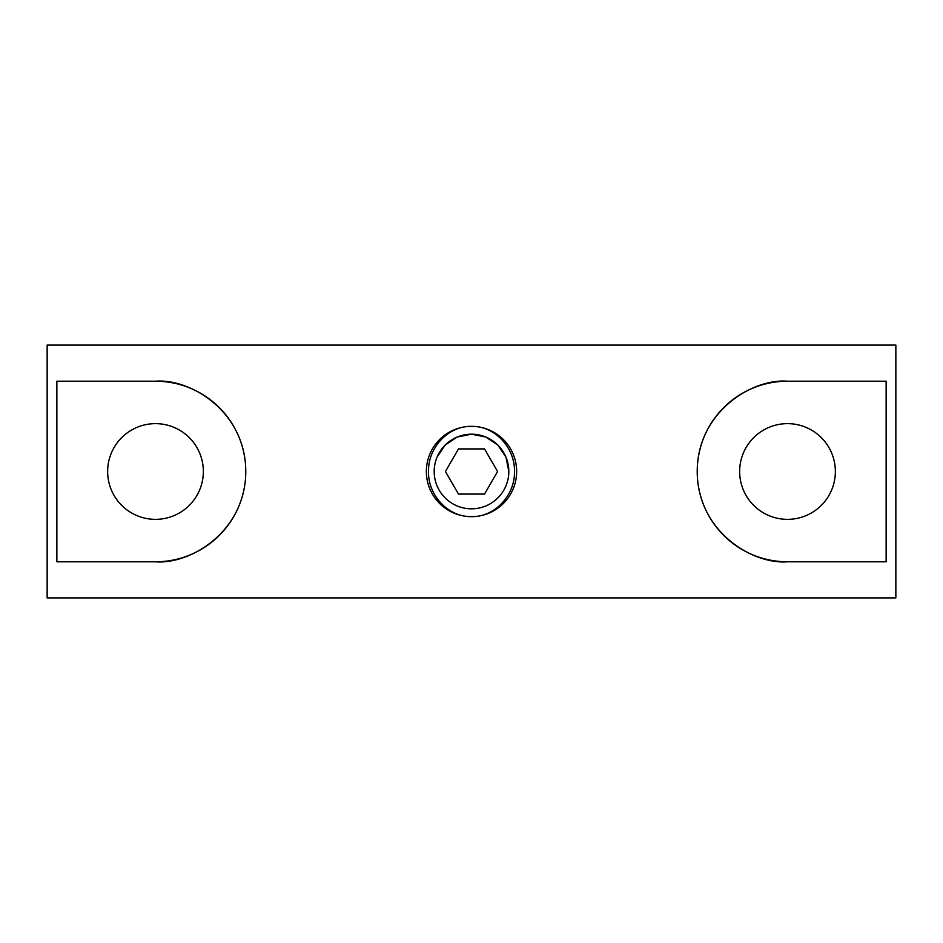 <?xml version="1.0" encoding="UTF-8"?>
<svg xmlns="http://www.w3.org/2000/svg" width="943" height="943" viewBox="0 0 943 943"><rect width="100%" height="100%" fill="white"/><g stroke="black" fill="none" stroke-linecap="round" stroke-linejoin="round"><path stroke-width="1.41" d="M508.819 471.5A37.319 37.319 0 0 0 471.5 434.181A37.319 37.319 0 0 0 434.181 471.5A37.319 37.319 0 0 0 471.5 508.819A37.319 37.319 0 0 0 508.819 471.5L505.967 457.178L497.892 445.108L485.822 437.033L471.5 434.181L457.178 437.033L445.108 445.108L437.033 457.178M514.465 471.5C515.126 494.875 495.158 517.141 471.5 516.646C447.842 517.141 427.874 494.875 428.535 471.5C427.874 448.125 447.842 425.859 471.5 426.354C495.158 425.859 515.126 448.125 514.465 471.5M107.643 471.5A47.857 47.857 0 0 1 155.489 423.643A47.857 47.857 0 0 1 203.346 471.5A47.857 47.857 0 0 1 155.489 519.357A47.857 47.857 0 0 1 107.643 471.5M155.489 381.208A90.292 90.292 0 0 1 245.781 471.5A90.292 90.292 0 0 1 155.489 561.792L56.863 561.792L56.863 381.208L155.489 381.208C190.769 378.379 245.675 411.82 245.781 471.5C245.675 531.18 190.769 564.621 155.489 561.792M835.357 471.5A47.857 47.857 0 0 1 787.511 519.357A47.857 47.857 0 0 1 739.654 471.5A47.857 47.857 0 0 1 787.511 423.643A47.857 47.857 0 0 1 835.357 471.5M787.511 561.792A90.292 90.292 0 0 1 697.219 471.5A90.292 90.292 0 0 1 787.511 381.208L886.137 381.208L886.137 561.792L787.511 561.792C752.231 564.621 697.325 531.18 697.219 471.5C697.195 412.209 752.066 378.296 787.511 381.208M47.15 597.897L47.15 345.103L895.85 345.103L895.85 597.897L47.15 597.897M471.5 426.354A45.146 45.146 0 0 1 516.646 471.5A45.146 45.146 0 0 1 471.5 516.646A45.146 45.146 0 0 1 426.354 471.5A45.146 45.146 0 0 1 471.5 426.354M484.537 448.927L497.562 471.5L484.537 494.073L458.463 494.073L445.438 471.5L458.463 448.927L484.537 448.927"/></g></svg>
